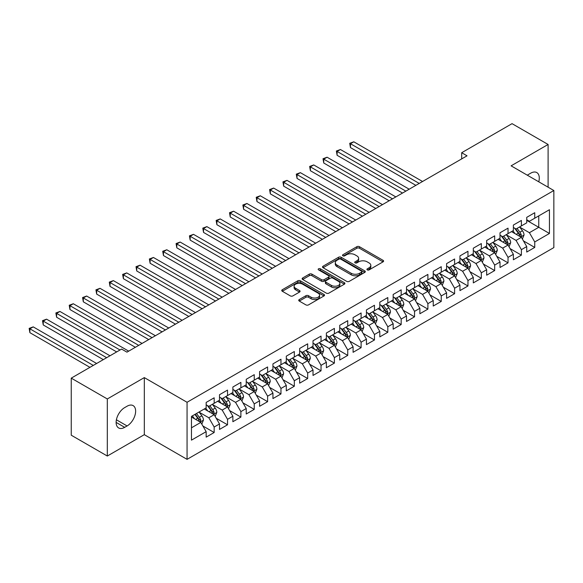<?xml version="1.0" encoding="UTF-8"?>
<svg xmlns="http://www.w3.org/2000/svg" width="583" height="583" viewBox="0 0 583 583"><rect width="100%" height="100%" fill="white"/><g stroke="black" fill="none" stroke-linecap="round" stroke-linejoin="round"><path stroke-width="0.87" d="M367.29 269.893A1.297 0.751 0 0 0 369.119 269.893L383.053 261.847A1.851 1.071 0 0 0 383.592 261.089A1.851 1.071 0 0 0 383.053 260.331L359.456 246.711A1.851 1.071 0 0 0 356.832 246.711L342.899 254.749A1.297 0.751 0 0 0 342.52 255.281A1.297 0.751 0 0 0 342.899 255.813A1.297 0.751 0 0 0 344.735 255.813L346.535 254.771A5.932 3.425 0 0 1 354.93 254.771L356.898 255.908A5.932 3.425 0 0 1 358.632 258.327A5.932 3.425 0 0 1 356.898 260.747L355.091 261.789A1.297 0.751 0 0 0 354.712 262.321A1.297 0.751 0 0 0 355.091 262.853A1.297 0.751 0 0 0 356.927 262.853L358.734 261.811A5.932 3.425 0 0 1 367.122 261.811L369.09 262.948A5.932 3.425 0 0 1 370.824 265.367A5.932 3.425 0 0 1 369.09 267.786L367.29 268.829A1.297 0.751 0 0 0 366.904 269.361A1.297 0.751 0 0 0 367.29 269.893L367.29 268.829M299.276 299.545A1.851 1.071 0 0 0 298.729 300.303A1.851 1.071 0 0 0 299.276 301.061L305.893 304.88A1.851 1.071 0 0 0 308.516 304.88L323.988 295.945A1.851 1.071 0 0 0 324.527 295.195A1.851 1.071 0 0 0 323.988 294.437L300.391 280.809A1.851 1.071 0 0 0 297.767 280.809L282.296 289.744A1.851 1.071 0 0 0 281.749 290.502A1.851 1.071 0 0 0 282.296 291.252L290.29 295.873A1.851 1.071 0 0 0 292.914 295.873L299.538 292.054A1.851 1.071 0 0 0 300.077 291.296A1.851 1.071 0 0 0 299.538 290.538L295.566 288.25A4.963 2.864 0 0 1 294.116 286.224A4.963 2.864 0 0 1 297.177 283.578A4.963 2.864 0 0 1 302.584 284.198L318.121 293.169A4.963 2.864 0 0 1 319.571 295.195A4.963 2.864 0 0 1 316.511 297.84A4.963 2.864 0 0 1 311.103 297.213L308.516 295.719A1.851 1.071 0 0 0 305.893 295.719L299.276 299.545L299.276 301.061M107.316 398.961L107.316 456.03L144.314 434.67L144.314 377.602L107.316 398.961L71.25 378.141L121.607 349.071L126.948 352.154L467.027 155.814L461.685 152.724L461.685 158.897M144.314 377.602L187.063 402.277L553.85 190.517L553.85 247.586L187.063 459.346L187.063 402.277M548.107 187.201L548.107 144.475L511.109 165.834L553.85 190.517M548.107 144.475L512.042 123.654L461.685 152.724M346.666 281.341A1.851 1.071 0 0 0 349.29 281.341L364.761 272.407A1.851 1.071 0 0 0 365.308 271.649A1.851 1.071 0 0 0 364.761 270.891L341.164 257.271A1.851 1.071 0 0 0 338.541 257.271L323.069 266.198A1.851 1.071 0 0 0 322.523 266.956A1.851 1.071 0 0 0 323.069 267.714L346.666 281.341M319.061 270.169A1.297 0.751 0 0 1 320.38 270.352L320.38 268.814L344.378 282.668A1.851 1.071 0 0 1 344.917 283.418A1.851 1.071 0 0 1 344.378 284.176L328.907 293.111A1.851 1.071 0 0 1 326.283 293.111L302.679 279.483L302.679 277.974A1.851 1.071 0 0 0 302.14 278.725A1.851 1.071 0 0 0 302.679 279.483M302.679 277.974L309.303 274.148A1.851 1.071 0 0 1 311.927 274.148L321.495 279.672A1.851 1.071 0 0 0 324.119 279.672L328.513 277.136A1.851 1.071 0 0 0 329.052 276.378A1.851 1.071 0 0 0 328.513 275.628L318.544 269.871A1.297 0.751 0 0 1 318.165 269.339A1.297 0.751 0 0 1 318.967 268.646A1.297 0.751 0 0 1 320.38 268.814M526.733 220.359L538.758 227.297L538.758 215.885L549.441 209.72L534.749 218.202L534.749 212.722L526.733 217.35L526.733 222.83L521.391 225.912L521.391 220.44L513.375 225.06L513.375 230.54L508.033 233.623L508.033 228.15L500.017 232.777L500.017 238.25L494.675 241.333L494.675 235.86L486.667 240.488L486.667 245.96L481.318 249.05L481.318 243.57L473.309 248.198L473.309 253.671L467.96 256.76L467.96 251.28L459.951 255.908L459.951 261.388L454.609 264.471L454.609 258.998L446.593 263.625L446.593 269.098L441.251 272.181L441.251 266.708L433.235 271.335L433.235 276.808L427.893 279.891L427.893 274.418L419.877 279.046L419.877 284.519L414.535 287.608L414.535 282.128L406.519 286.756L406.519 292.236L401.177 295.319L401.177 289.838L393.161 294.466L393.161 299.946L387.819 303.029L387.819 297.556L379.803 302.183L379.803 307.656L374.461 310.739L374.461 305.266L366.445 309.894L366.445 315.367L361.103 318.449L361.103 312.976L353.094 317.604L353.094 323.077L347.745 326.167L347.745 320.686L339.736 325.314L339.736 330.794L334.387 333.877L334.387 328.404L326.378 333.024L326.378 338.504L321.036 341.587L321.036 336.114L313.02 340.742L313.02 346.215L307.678 349.297L307.678 343.824L299.662 348.452L299.662 353.925L294.32 357.015L294.32 351.534L286.304 356.162L286.304 361.635L280.962 364.725L280.962 359.245L272.946 363.872L272.946 369.352L267.604 372.435L267.604 366.962L259.588 371.59L259.588 377.063L254.246 380.145L254.246 374.672L246.23 379.3L246.23 384.773L240.888 387.855L240.888 382.382L232.872 387.01L232.872 392.483L227.53 395.573L227.53 390.093L219.514 394.72L219.514 400.2L214.172 403.283L214.172 397.803L206.163 402.43L206.163 407.911L191.464 416.393L191.464 440.143L206.163 431.66L200.814 422.405L191.464 417.005M549.441 209.72L549.441 233.47L534.749 241.952L529.408 232.697L519.723 227.108M523.461 240.91L534.749 247.425L534.749 241.952M534.749 247.425L526.733 252.053L526.733 246.58L521.391 249.662L516.05 240.407L506.365 234.818M510.103 248.62L521.391 255.143L521.391 249.662M521.391 255.143L513.375 259.763L513.375 254.29L508.033 257.373L502.692 248.125L493.007 242.528M496.745 256.338L508.033 262.853L508.033 257.373M508.033 262.853L500.017 267.48L500.017 262L494.675 265.09L489.334 255.835L479.649 250.245M483.387 264.048L494.675 270.563L494.675 265.09M494.675 270.563L486.667 275.191L486.667 269.718L481.318 272.8L475.976 263.545L466.291 257.956M470.036 271.758L481.318 278.273L481.318 272.8M481.318 278.273L473.309 282.901L473.309 277.428L467.96 280.51L462.618 271.255L452.933 265.666M456.678 279.468L467.96 285.983L467.96 280.51M467.96 285.983L459.951 290.611L459.951 285.138L454.609 288.221L449.26 278.966L439.582 273.376M443.32 287.179L454.609 293.701L454.609 288.221M454.609 293.701L446.593 298.328L446.593 292.848L441.251 295.931L435.902 286.683L426.224 281.086M429.962 294.896L441.251 301.411L441.251 295.931M441.251 301.411L433.235 306.039L433.235 300.558L427.893 303.648L422.551 294.393L412.866 288.804M416.605 302.606L427.893 309.121L427.893 303.648M427.893 309.121L419.877 313.749L419.877 308.276L414.535 311.358L409.193 302.103L399.508 296.514M403.247 310.316L414.535 316.831L414.535 311.358M414.535 316.831L406.519 321.459L406.519 315.986L401.177 319.069L395.835 309.813L386.15 304.224M389.889 318.026L401.177 324.542L401.177 319.069M401.177 324.542L393.161 329.169L393.161 323.696L387.819 326.779L382.477 317.524L372.792 311.934M376.531 325.744L387.819 332.259L387.819 326.779M387.819 332.259L379.803 336.887L379.803 331.406L374.461 334.496L369.119 325.241L359.434 319.644M363.173 333.454L374.461 339.969L374.461 334.496M374.461 339.969L366.445 344.597L366.445 339.124L361.103 342.206L355.761 332.951L346.076 327.362M349.815 341.164L361.103 347.679L361.103 342.206M361.103 347.679L353.094 352.307L353.094 346.834L347.745 349.917L342.403 340.661L332.718 335.072M336.464 348.874L347.745 355.39L347.745 349.917M347.745 355.39L339.736 360.017L339.736 354.544L334.387 357.627L329.045 348.372L319.36 342.782M323.106 356.585L334.387 363.107L334.387 357.627M334.387 363.107L326.378 367.727L326.378 362.254L321.036 365.337L315.687 356.089L306.009 350.492M309.748 364.302L321.036 370.817L321.036 365.337M321.036 370.817L313.02 375.445L313.02 369.965L307.678 373.054L302.329 363.799L292.651 358.21M296.39 372.012L307.678 378.527L307.678 373.054M307.678 378.527L299.662 383.155L299.662 377.682L294.32 380.765L288.979 371.509L279.293 365.92M283.032 379.722L294.32 386.238L294.32 380.765M294.32 386.238L286.304 390.865L286.304 385.392L280.962 388.475L275.621 379.22L265.935 373.63M269.674 387.433L280.962 393.948L280.962 388.475M280.962 393.948L272.946 398.575L272.946 393.102L267.604 396.185L262.263 386.93L252.577 381.34M256.316 395.143L267.604 401.665L267.604 396.185M267.604 401.665L259.588 406.293L259.588 400.812L254.246 403.902L248.905 394.647L239.219 389.05M242.958 402.86L254.246 409.375L254.246 403.902M254.246 409.375L246.23 414.003L246.23 408.523L240.888 411.613L235.547 402.357L225.861 396.768M229.6 410.57L240.888 417.085L240.888 411.613M240.888 417.085L232.872 421.713L232.872 416.24L227.53 419.323L222.189 410.068L212.504 404.478M216.242 418.281L227.53 424.796L227.53 419.323M227.53 424.796L219.514 429.423L219.514 423.95L214.172 427.033L208.831 417.778L199.146 412.188M202.891 425.991L214.172 432.513L214.172 427.033M214.172 432.513L206.163 437.133L206.163 431.66M206.163 404.821L208.831 406.366L214.172 403.283M191.464 427.805L200.814 422.405M219.514 397.11L222.189 398.655L227.53 395.573M208.831 417.778L214.172 414.695L204.29 408.989M219.514 423.95L214.172 414.695M232.872 389.4L235.547 390.945L240.888 387.855M222.189 410.068L227.53 406.985L217.648 401.279M232.872 416.24L227.53 406.985M246.23 381.69L248.905 383.228L254.246 380.145M235.547 402.357L240.888 399.275L231.006 393.561M246.23 408.523L240.888 399.275M259.588 373.98L262.263 375.518L267.604 372.435M248.905 394.647L254.246 391.557L244.364 385.851M259.588 400.812L254.246 391.557M272.946 366.262L275.621 367.807L280.962 364.725M262.263 386.93L267.604 383.847L257.722 378.141M272.946 393.102L267.604 383.847M286.304 358.552L288.979 360.097L294.32 357.015M275.621 379.22L280.962 376.137L271.073 370.431M286.304 385.392L280.962 376.137M299.662 350.842L302.329 352.387L307.678 349.297M288.979 371.509L294.32 368.427L284.431 362.721M299.662 377.682L294.32 368.427M313.02 343.132L315.687 344.67L321.036 341.587M302.329 363.799L307.678 360.709L297.789 355.003M313.02 369.965L307.678 360.709M326.378 335.422L329.045 336.959L334.387 333.877M315.687 356.089L321.036 352.999L311.147 347.293M326.378 362.254L321.036 352.999M339.736 327.704L342.403 329.249L347.745 326.167M329.045 348.372L334.387 345.289L324.505 339.583M339.736 354.544L334.387 345.289M353.094 319.994L355.761 321.539L361.103 318.449M342.403 340.661L347.745 337.579L337.863 331.873M353.094 346.834L347.745 337.579M366.445 312.284L369.119 313.829L374.461 310.739M355.761 332.951L361.103 329.869L351.221 324.163M366.445 339.124L361.103 329.869M379.803 304.574L382.477 306.111L387.819 303.029M369.119 325.241L374.461 322.151L364.579 316.445M379.803 331.406L374.461 322.151M393.161 296.856L395.835 298.401L401.177 295.319M382.477 317.524L387.819 314.441L377.937 308.735M393.161 323.696L387.819 314.441M406.519 289.146L409.193 290.691L414.535 287.608M395.835 309.813L401.177 306.731L391.295 301.025M406.519 315.986L401.177 306.731M419.877 281.436L422.551 282.981L427.893 279.891M409.193 302.103L414.535 299.021L404.646 293.315M419.877 308.276L414.535 299.021M433.235 273.726L435.902 275.263L441.251 272.181M422.551 294.393L427.893 291.311L418.004 285.597M433.235 300.558L427.893 291.311M446.593 266.016L449.26 267.553L454.609 264.471M435.902 286.683L441.251 283.593L431.362 277.887M446.593 292.848L441.251 283.593M459.951 258.298L462.618 259.843L467.96 256.76M449.26 278.966L454.609 275.883L444.72 270.177M459.951 285.138L454.609 275.883M473.309 250.588L475.976 252.133L481.318 249.05M462.618 271.255L467.96 268.173L458.078 262.467M473.309 277.428L467.96 268.173M486.667 242.878L489.334 244.423L494.675 241.333M475.976 263.545L481.318 260.463L471.436 254.756M486.667 269.718L481.318 260.463M500.017 235.168L502.692 236.705L508.033 233.623M489.334 255.835L494.675 252.745L484.794 247.039M500.017 262L494.675 252.745M513.375 227.457L516.05 228.995L521.391 225.912M502.692 248.125L508.033 245.035L498.152 239.329M513.375 254.29L508.033 245.035M526.733 219.74L529.408 221.285L534.749 218.202M516.05 240.407L521.391 237.325L511.51 231.619M526.733 246.58L521.391 237.325M71.25 378.141L71.25 435.21L107.316 456.03M144.314 434.67L187.063 459.346M529.408 232.697L538.758 227.297L549.441 233.47M538.765 181.809A12.09 6.981 120 0 0 536.79 172.568A12.09 6.981 120 0 0 530.741 173.166L528.336 174.55A12.09 6.981 120 0 0 527.331 175.206M124.682 407.597A12.09 6.981 120 0 0 116.782 418.251A12.09 6.981 120 0 0 118.633 427.944A12.09 6.981 120 0 0 124.682 427.339L127.087 425.954A12.09 6.981 120 0 0 134.986 415.3A12.09 6.981 120 0 0 133.128 405.615A12.09 6.981 120 0 0 127.087 406.213L124.682 407.597M367.807 270.075L369.09 269.331A5.932 3.425 0 0 0 370.824 266.912L370.824 265.367M358.632 258.327L358.632 259.872A5.932 3.425 0 0 1 356.898 262.292L355.615 263.035M383.031 261.862L359.456 248.249A1.851 1.071 0 0 0 356.832 248.249L343.416 255.995M364.739 272.421L341.164 258.808A1.851 1.071 0 0 0 338.541 258.808L323.091 267.728M361.482 272.181A1.297 0.751 0 0 0 361.868 271.649A1.297 0.751 0 0 0 361.482 271.124L340.771 259.158A1.297 0.751 0 0 0 338.934 259.158L337.032 260.258A5.932 3.425 0 0 0 335.298 262.678A5.932 3.425 0 0 0 337.032 265.105L351.192 273.281A5.932 3.425 0 0 0 359.587 273.281L361.482 272.181L361.482 273.726A1.297 0.751 0 0 0 361.868 273.194L361.868 271.649M335.298 262.678L335.298 264.223A5.932 3.425 0 0 0 337.032 266.642L337.032 265.105M361.482 273.726L359.587 274.819A5.932 3.425 0 0 1 351.192 274.819L337.032 266.642M302.708 279.497L309.303 275.693L309.303 274.148M329.052 276.378L329.052 277.923A1.851 1.071 0 0 1 328.513 278.681L324.119 281.217A1.851 1.071 0 0 1 321.495 281.217L311.927 275.693A1.851 1.071 0 0 0 309.303 275.693M320.38 270.352L344.349 284.191M331.428 285.408A4.963 2.864 0 0 0 336.836 286.027A4.963 2.864 0 0 0 339.896 283.382A4.963 2.864 0 0 0 338.439 281.356L332.966 278.2A1.851 1.071 0 0 0 330.35 278.2L325.955 280.736A1.851 1.071 0 0 0 325.409 281.494A1.851 1.071 0 0 0 325.955 282.245L331.428 285.408L331.428 286.953A4.963 2.864 0 0 0 336.836 287.572A4.963 2.864 0 0 0 339.896 284.927L339.896 283.382M325.409 281.494L325.409 283.032A1.851 1.071 0 0 0 325.955 283.79L325.955 282.245M331.428 286.953L325.955 283.79M319.571 295.195L319.571 296.732A4.963 2.864 0 0 1 316.511 299.378A4.963 2.864 0 0 1 311.103 298.758L308.516 297.264A1.851 1.071 0 0 0 305.893 297.264L299.298 301.076M294.116 286.224L294.116 287.762A4.963 2.864 0 0 0 295.566 289.787L295.566 288.25M299.509 292.061L295.566 289.787M323.966 295.96L300.391 282.354A1.851 1.071 0 0 0 297.767 282.354L282.318 291.267M522.383 239.037L524.037 234.993A5.007 2.893 -120 0 0 522.441 230.737L519.599 226.947M515.081 233.681L512.923 230.802M422.551 181.495L353.801 141.8L350.456 143.731L350.456 147.586L415.868 185.35M520.451 236.778L521.333 235.211A5.007 2.893 -120 0 0 519.898 232.202L517.063 228.412M515.445 228.645L518.95 233.324A2.551 1.472 60 0 1 519.409 234.096L521.333 235.211M514.563 228.135L518.294 233.127A5.007 2.893 60 0 1 519.73 236.137L519.832 236.421M350.456 147.586L349.727 143.301L419.206 183.419M349.727 143.301L353.801 141.8M509.025 246.747L510.679 242.71A5.007 2.893 -120 0 0 509.083 238.447L506.241 234.657M501.723 241.391L499.565 238.513M409.193 189.205L340.443 149.51L337.105 151.442L337.105 155.297L402.51 193.06M507.093 244.496L507.975 242.922A5.007 2.893 -120 0 0 506.547 239.912L503.705 236.122M502.087 236.355L505.592 241.034A2.551 1.472 60 0 1 506.051 241.814L507.975 242.922M501.205 235.853L504.944 240.837A5.007 2.893 60 0 1 506.372 243.847L506.474 244.139M337.105 155.297L336.369 151.019L405.848 191.129M336.369 151.019L340.443 149.51M495.667 254.458L497.321 250.42A5.007 2.893 -120 0 0 495.725 246.157L492.89 242.368M488.365 249.101L486.207 246.223M395.835 196.916L327.085 157.221L323.747 159.152L323.747 163.007L389.153 200.771M493.735 252.206L494.617 250.632A5.007 2.893 -120 0 0 493.189 247.622L490.347 243.832M488.729 244.073L492.234 248.752A2.551 1.472 60 0 1 492.701 249.524L494.617 250.632M487.847 243.563L491.586 248.547A5.007 2.893 60 0 1 493.014 251.557L493.116 251.849M323.747 163.007L323.011 158.729L392.49 198.847M323.011 158.729L327.085 157.221M482.309 262.175L483.963 258.131A5.007 2.893 -120 0 0 482.367 253.867L479.532 250.078M475.007 256.819L472.849 253.933M382.477 204.626L313.727 164.938L310.389 166.862L310.389 170.717L375.795 208.481M480.377 259.916L481.259 258.342A5.007 2.893 -120 0 0 479.831 255.332L476.989 251.543M475.371 251.783L478.876 256.462A2.551 1.472 60 0 1 479.343 257.234L481.259 258.342M474.489 251.273L478.228 256.258A5.007 2.893 60 0 1 479.656 259.267L479.758 259.559M310.389 170.717L309.653 166.439L379.139 206.557M309.653 166.439L313.727 164.938M468.951 269.885L470.605 265.841A5.007 2.893 -120 0 0 469.009 261.578L466.174 257.795M461.649 264.529L459.491 261.65M369.119 212.336L300.369 172.648L297.031 174.572L297.031 178.427L362.437 216.198M467.019 267.626L467.901 266.059A5.007 2.893 -120 0 0 466.473 263.042L463.631 259.26M462.013 259.493L465.518 264.172A2.551 1.472 60 0 1 465.985 264.944L467.901 266.059M461.131 258.983L464.87 263.968A5.007 2.893 60 0 1 466.305 266.985L466.4 267.269M297.031 178.427L296.295 174.149L365.781 214.267M296.295 174.149L300.369 172.648M455.593 277.595L457.247 273.558A5.007 2.893 -120 0 0 455.651 269.295L452.816 265.505M448.291 272.239L446.133 269.361M355.761 220.053L287.011 180.358L283.673 182.29L283.673 186.145L349.086 223.908M453.661 275.336L454.551 273.77A5.007 2.893 -120 0 0 453.115 270.76L450.28 266.97M448.655 267.203L452.16 271.882A2.551 1.472 60 0 1 452.627 272.662L454.551 273.77M447.773 266.701L451.512 271.685A5.007 2.893 60 0 1 452.947 274.695L453.042 274.987M283.673 186.145L282.937 181.86L352.424 221.977M282.937 181.86L287.011 180.358M442.235 285.306L443.889 281.268A5.007 2.893 -120 0 0 442.293 277.005L439.458 273.216M434.933 279.949L432.775 277.071M342.403 227.764L273.653 188.069L270.315 190L270.315 193.855L335.728 231.619M440.303 283.054L441.193 281.48A5.007 2.893 -120 0 0 439.757 278.47L436.922 274.68M435.297 274.914L438.802 279.592A2.551 1.472 60 0 1 439.269 280.372L441.193 281.48M434.422 274.411L438.154 279.395A5.007 2.893 60 0 1 439.589 282.405L439.691 282.697M270.315 193.855L269.579 189.577L339.066 229.687M269.579 189.577L273.653 188.069M428.877 293.016L430.538 288.979A5.007 2.893 -120 0 0 428.935 284.715L426.1 280.926M421.582 287.659L419.425 284.781M329.045 235.474L260.295 195.779L256.957 197.71L256.957 201.565L322.37 239.329M426.945 290.764L427.835 289.19A5.007 2.893 -120 0 0 426.399 286.18L423.564 282.391M421.946 282.631L425.444 287.31A2.551 1.472 60 0 1 425.911 288.082L427.835 289.19M421.064 282.121L424.796 287.106A5.007 2.893 60 0 1 426.231 290.115L426.333 290.407M256.957 201.565L256.221 197.287L325.708 237.405M256.221 197.287L260.295 195.779M415.519 300.733L417.18 296.689A5.007 2.893 -120 0 0 415.577 292.426L412.742 288.636M408.224 295.377L406.067 292.498M315.687 243.184L246.937 203.496L243.599 205.42L243.599 209.275L309.012 247.039M413.587 298.474L414.477 296.9A5.007 2.893 -120 0 0 413.041 293.89L410.206 290.108M408.588 290.341L412.094 295.02A2.551 1.472 60 0 1 412.553 295.792L414.477 296.9M407.706 289.831L411.438 294.816A5.007 2.893 60 0 1 412.873 297.826L412.975 298.117M243.599 209.275L242.863 204.997L312.35 245.115M242.863 204.997L246.937 203.496M402.168 308.443L403.822 304.399A5.007 2.893 -120 0 0 402.226 300.136L399.384 296.353M394.866 303.087L392.709 300.209M302.329 250.894L233.586 211.206L230.241 213.13L230.241 216.993L295.654 254.756M400.23 306.184L401.119 304.618A5.007 2.893 -120 0 0 399.683 301.608L396.848 297.818M395.23 298.051L398.736 302.73A2.551 1.472 60 0 1 399.195 303.503L401.119 304.618M394.348 297.541L398.08 302.526A5.007 2.893 60 0 1 399.515 305.543L399.617 305.827M230.241 216.993L229.513 212.708L298.992 252.825M229.513 212.708L233.586 211.206M388.81 316.154L390.464 312.116A5.007 2.893 -120 0 0 388.868 307.853L386.026 304.064M381.508 310.797L379.351 307.919M288.979 258.612L220.228 218.916L216.883 220.848L216.883 224.703L282.296 262.467M386.879 313.894L387.761 312.328A5.007 2.893 -120 0 0 386.325 309.318L383.49 305.528M381.872 305.762L385.378 310.44A2.551 1.472 60 0 1 385.837 311.22L387.761 312.328M380.99 305.259L384.722 310.243A5.007 2.893 60 0 1 386.157 313.253L386.259 313.545M216.883 224.703L216.155 220.418L285.634 260.535M216.155 220.418L220.228 218.916M375.452 323.864L377.106 319.827A5.007 2.893 -120 0 0 375.51 315.563L372.668 311.774M368.15 318.507L365.993 315.629M275.621 266.322L206.87 226.627L203.533 228.558L203.533 232.413L268.938 270.177M373.521 321.612L374.403 320.038A5.007 2.893 -120 0 0 372.974 317.028L370.132 313.239M368.514 313.479L372.02 318.158A2.551 1.472 60 0 1 372.479 318.93L374.403 320.038M367.633 312.969L371.371 317.954A5.007 2.893 60 0 1 372.799 320.963L372.901 321.255M203.533 232.413L202.797 228.135L272.276 268.246M202.797 228.135L206.87 226.627M362.094 331.581L363.748 327.537A5.007 2.893 -120 0 0 362.152 323.274L359.317 319.484M354.792 326.225L352.635 323.339M262.263 274.032L193.512 234.344L190.175 236.268L190.175 240.123L255.58 277.887M360.163 329.322L361.045 327.748A5.007 2.893 -120 0 0 359.616 324.738L356.774 320.949M355.156 321.189L358.662 325.868A2.551 1.472 60 0 1 359.128 326.64L361.045 327.748M354.275 320.679L358.013 325.664A5.007 2.893 60 0 1 359.441 328.674L359.543 328.965M190.175 240.123L189.439 235.845L258.918 275.963M189.439 235.845L193.512 234.344M348.736 339.291L350.39 335.247A5.007 2.893 -120 0 0 348.794 330.984L345.959 327.201M341.434 333.935L339.277 331.057M248.905 281.742L180.154 242.054L176.817 243.978L176.817 247.833L242.222 285.597M346.805 337.032L347.687 335.465A5.007 2.893 -120 0 0 346.258 332.448L343.416 328.666M341.798 328.899L345.304 333.578A2.551 1.472 60 0 1 345.77 334.351L347.687 335.465M340.917 328.389L344.655 333.374A5.007 2.893 60 0 1 346.083 336.391L346.185 336.675M176.817 247.833L176.081 243.556L245.567 283.673M176.081 243.556L180.154 242.054M335.378 347.002L337.032 342.957A5.007 2.893 -120 0 0 335.436 338.701L332.601 334.912M328.076 341.645L325.919 338.767M235.547 289.459L166.796 249.764L163.459 251.696L163.459 255.551L228.864 293.315M333.447 344.742L334.329 343.176A5.007 2.893 -120 0 0 332.9 340.166L330.058 336.376M328.44 336.61L331.946 341.288A2.551 1.472 60 0 1 332.412 342.061L334.329 343.176M327.559 336.099L331.297 341.091A5.007 2.893 60 0 1 332.725 344.101L332.827 344.385M163.459 255.551L162.723 251.266L232.209 291.383M162.723 251.266L166.796 249.764M322.02 354.712L323.674 350.675A5.007 2.893 -120 0 0 322.078 346.411L319.244 342.622M314.718 349.355L312.561 346.477M222.189 297.17L153.438 257.475L150.101 259.406L150.101 263.261L215.513 301.025M320.089 352.46L320.978 350.886A5.007 2.893 -120 0 0 319.542 347.876L316.707 344.087M315.082 344.32L318.588 348.998A2.551 1.472 60 0 1 319.054 349.778L320.978 350.886M314.201 343.817L317.939 348.802A5.007 2.893 60 0 1 319.375 351.811L319.469 352.103M150.101 263.261L149.365 258.983L218.851 299.094M149.365 258.983L153.438 257.475M308.662 362.422L310.316 358.385A5.007 2.893 -120 0 0 308.72 354.121L305.886 350.332M301.36 357.066L299.203 354.187M208.831 304.88L140.08 265.185L136.743 267.116L136.743 270.971L202.155 308.735M306.731 360.17L307.62 358.596A5.007 2.893 -120 0 0 306.184 355.586L303.349 351.797M301.724 352.037L305.23 356.716A2.551 1.472 60 0 1 305.696 357.488L307.62 358.596M300.85 351.527L304.581 356.512A5.007 2.893 60 0 1 306.017 359.522L306.119 359.813M136.743 270.971L136.007 266.693L205.493 306.811M136.007 266.693L140.08 265.185M295.304 370.139L296.966 366.095A5.007 2.893 -120 0 0 295.362 361.832L292.528 358.042M288.009 364.783L285.852 361.905M195.473 312.59L126.722 272.902L123.385 274.826L123.385 278.681L188.797 316.445M293.373 367.88L294.262 366.306A5.007 2.893 -120 0 0 292.826 363.296L289.991 359.507M288.374 359.747L291.872 364.426A2.551 1.472 60 0 1 292.338 365.198L294.262 366.306M287.492 359.237L291.223 364.222A5.007 2.893 60 0 1 292.659 367.232L292.761 367.523M123.385 278.681L122.649 274.404L192.135 314.521M122.649 274.404L126.722 272.902M281.946 377.85L283.608 373.805A5.007 2.893 -120 0 0 282.004 369.542L279.17 365.76M274.651 372.493L272.494 369.615M182.115 320.3L113.364 280.612L110.027 282.536L110.027 286.391L175.439 324.163M280.015 375.59L280.904 374.024A5.007 2.893 -120 0 0 279.468 371.007L276.634 367.224M275.016 367.458L278.521 372.136A2.551 1.472 60 0 1 278.98 372.909L280.904 374.024M274.134 366.947L277.865 371.932A5.007 2.893 60 0 1 279.301 374.949L279.403 375.233M110.027 286.391L109.291 282.114L178.777 322.231M109.291 282.114L113.364 280.612M268.595 385.56L270.25 381.522A5.007 2.893 -120 0 0 268.654 377.259L265.812 373.47M261.293 380.203L259.136 377.325M168.757 328.018L100.014 288.323L96.669 290.254L96.669 294.109L162.081 331.873M266.657 383.301L267.546 381.734A5.007 2.893 -120 0 0 266.11 378.724L263.276 374.935M261.658 375.168L265.163 379.846A2.551 1.472 60 0 1 265.622 380.626L267.546 381.734M260.776 374.665L264.507 379.65A5.007 2.893 60 0 1 265.943 382.659L266.045 382.951M96.669 294.109L95.94 289.824L165.419 329.942M95.94 289.824L100.014 288.323M255.237 393.27L256.892 389.233A5.007 2.893 -120 0 0 255.296 384.969L252.454 381.18M247.935 387.914L245.778 385.035M155.406 335.728L86.656 296.033L83.311 297.964L83.311 301.819L148.723 339.583M253.306 391.018L254.188 389.444A5.007 2.893 -120 0 0 252.752 386.434L249.918 382.645M248.3 382.878L251.805 387.557A2.551 1.472 60 0 1 252.264 388.336L254.188 389.444M247.418 382.375L251.149 387.36A5.007 2.893 60 0 1 252.585 390.37L252.687 390.661M83.311 301.819L82.582 297.541L152.061 337.652M82.582 297.541L86.656 296.033M241.879 400.987L243.534 396.943A5.007 2.893 -120 0 0 241.938 392.68L239.096 388.89M234.577 395.624L232.42 392.745M142.048 343.438L73.298 303.743L69.96 305.674L69.96 309.529L135.365 347.293M239.948 398.728L240.83 397.154A5.007 2.893 -120 0 0 239.402 394.144L236.56 390.355M234.942 390.595L238.447 395.274A2.551 1.472 60 0 1 238.906 396.046L240.83 397.154M234.06 390.085L237.798 395.07A5.007 2.893 60 0 1 239.227 398.08L239.329 398.371M69.96 309.529L69.224 305.252L138.703 345.369M69.224 305.252L73.298 303.743M228.521 408.698L230.176 404.653A5.007 2.893 -120 0 0 228.58 400.39L225.738 396.6M221.219 403.341L219.062 400.463M128.69 351.148L59.94 311.46L56.602 313.384L56.602 317.239L116.666 351.921M226.59 406.438L227.472 404.864A5.007 2.893 -120 0 0 226.044 401.855L223.202 398.072M221.584 398.306L225.089 402.984A2.551 1.472 60 0 1 225.548 403.757L227.472 404.864M220.702 397.795L224.44 402.78A5.007 2.893 60 0 1 225.869 405.79L225.971 406.081M56.602 317.239L55.866 312.962L120.003 349.997M55.866 312.962L59.94 311.46M215.163 416.408L216.818 412.363A5.007 2.893 -120 0 0 215.222 408.1L212.387 404.318M207.861 411.051L205.704 408.173M109.99 355.776L46.582 319.171L43.244 321.095L43.244 324.957L103.308 359.631M213.232 414.149L214.114 412.582A5.007 2.893 -120 0 0 212.686 409.572L209.844 405.783M208.226 406.016L211.731 410.694A2.551 1.472 60 0 1 212.197 411.467L214.114 412.582M207.344 405.506L211.082 410.498A5.007 2.893 60 0 1 212.511 413.507L212.613 413.792M43.244 324.957L42.508 320.672L106.645 357.707M42.508 320.672L46.582 319.171M201.805 424.118L203.46 420.081A5.007 2.893 -120 0 0 201.864 415.817L199.029 412.028M194.503 418.762L192.346 415.883M96.632 363.486L33.224 326.881L29.886 328.812L29.886 332.667L89.95 367.348M199.874 421.859L200.756 420.292A5.007 2.893 -120 0 0 199.328 417.282L196.486 413.493M195.232 414.214L198.373 418.405A2.551 1.472 60 0 1 198.839 419.184L200.756 420.292M194.882 414.418L197.724 418.208A5.007 2.893 60 0 1 199.153 421.218L199.255 421.509M29.886 332.667L29.15 328.382L93.295 365.417M29.15 328.382L33.224 326.881M369.09 269.331L369.09 267.786M355.091 262.853L355.091 261.789M356.898 262.292L356.898 260.747M342.899 255.813L342.899 254.749M356.832 248.249L356.832 246.711M359.456 248.249L359.456 246.711M383.053 261.847L383.053 260.331M323.069 267.714L323.069 266.198M338.541 258.808L338.541 257.271M341.164 258.808L341.164 257.271M364.761 272.407L364.761 270.891M351.192 274.819L351.192 273.281M359.587 274.819L359.587 273.281M311.927 275.693L311.927 274.148M321.495 281.217L321.495 279.672M324.119 281.217L324.119 279.672M328.513 278.681L328.513 277.136M344.378 284.176L344.378 282.668M305.893 297.264L305.893 295.719M308.516 297.264L308.516 295.719M311.103 298.758L311.103 297.213M299.538 292.054L299.538 290.538M282.296 291.252L282.296 289.744M297.767 282.354L297.767 280.809M300.391 282.354L300.391 280.809M323.988 295.945L323.988 294.437M116.134 422.405L124.682 427.339M116.403 419.789L127.087 425.954M520.765 236.96L524 235.095M519.898 232.202L522.441 230.737M516.21 234.33L518.294 233.127M507.407 244.678L510.642 242.805M506.547 239.912L509.083 238.447M502.852 242.04L504.944 240.837M494.049 252.388L497.292 250.515M493.189 247.622L495.725 246.157M489.494 249.757L491.586 248.547M480.691 260.098L483.934 258.225M479.831 255.332L482.367 253.867M476.136 257.467L478.228 256.258M467.333 267.808L470.576 265.943M466.473 263.042L469.009 261.578M462.778 265.178L464.87 263.968M453.975 275.519L457.218 273.653M453.115 270.76L455.651 269.295M449.42 272.888L451.512 271.685M440.624 283.236L443.86 281.363M439.757 278.47L442.293 277.005M436.062 280.605L438.154 279.395M427.266 290.946L430.502 289.073M426.399 286.18L428.935 284.715M422.704 288.315L424.796 287.106M413.908 298.656L417.144 296.783M413.041 293.89L415.577 292.426M409.346 296.026L411.438 294.816M400.55 306.366L403.786 304.501M399.683 301.608L402.226 300.136M395.988 303.736L398.08 302.526M387.192 314.077L390.428 312.211M386.325 309.318L388.868 307.853M382.63 311.446L384.722 310.243M373.834 321.794L377.07 319.921M372.974 317.028L375.51 315.563M369.279 319.163L371.371 317.954M360.476 329.504L363.719 327.631M359.616 324.738L362.152 323.274M355.921 326.874L358.013 325.664M347.118 337.214L350.361 335.349M346.258 332.448L348.794 330.984M342.564 334.584L344.655 333.374M333.76 344.925L337.003 343.059M332.9 340.166L335.436 338.701M329.206 342.294L331.297 341.091M320.402 352.642L323.645 350.769M319.542 347.876L322.078 346.411M315.848 350.004L317.939 348.802M307.052 360.352L310.287 358.479M306.184 355.586L308.72 354.121M302.49 357.722L304.581 356.512M293.694 368.062L296.929 366.19M292.826 363.296L295.362 361.832M289.132 365.432L291.223 364.222M280.336 375.773L283.571 373.907M279.468 371.007L282.004 369.542M275.774 373.142L277.865 371.932M266.978 383.483L270.213 381.617M266.11 378.724L268.654 377.259M262.416 380.852L264.507 379.65M253.62 391.2L256.855 389.327M252.752 386.434L255.296 384.969M249.058 388.57L251.149 387.36M240.262 398.91L243.497 397.038M239.402 394.144L241.938 392.68M235.707 396.28L237.798 395.07M226.904 406.621L230.147 404.748M226.044 401.855L228.58 400.39M222.349 403.99L224.44 402.78M213.546 414.331L216.789 412.465M212.686 409.572L215.222 408.1M208.991 411.7L211.082 410.498M200.188 422.041L203.431 420.175M199.328 417.282L201.864 415.817M195.633 419.41L197.724 418.208"/></g></svg>

